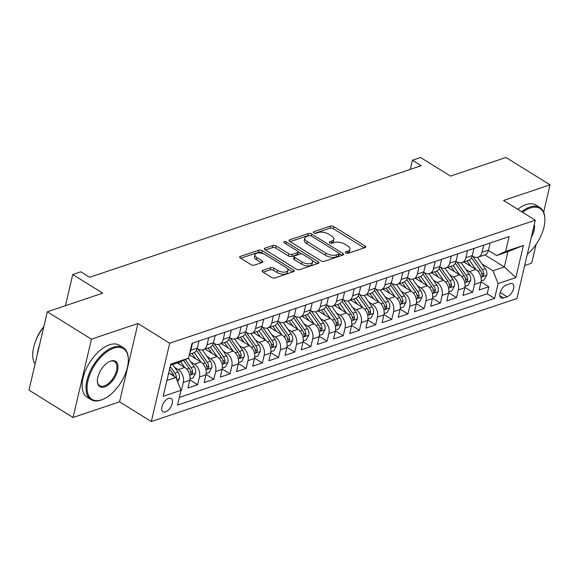 <?xml version="1.0" encoding="UTF-8"?>
<svg xmlns="http://www.w3.org/2000/svg" width="579" height="579" viewBox="0 0 579 579"><rect width="100%" height="100%" fill="white"/><g stroke="black" fill="none" stroke-linecap="round" stroke-linejoin="round"><path stroke-width="0.87" d="M345.967 252.878A1.679 0.767 13.2 0 0 348.29 253.255L365.161 247.58A2.403 1.1 13.2 0 0 365.769 247.052A2.403 1.1 13.2 0 0 365.016 245.974L333.844 226.628A2.403 1.1 13.2 0 0 330.529 226.085L313.652 231.766A1.679 0.767 13.2 0 0 313.232 232.136A1.679 0.767 13.2 0 0 313.753 232.888A1.679 0.767 13.2 0 0 316.076 233.272L318.262 232.534A7.679 3.51 13.2 0 1 328.886 234.263L331.485 235.877A7.679 3.51 13.2 0 1 333.88 239.337A7.679 3.51 13.2 0 1 331.941 241.023L329.762 241.761A1.679 0.767 13.2 0 0 329.335 242.131A1.679 0.767 13.2 0 0 329.864 242.883A1.679 0.767 13.2 0 0 332.187 243.267L334.365 242.529A7.679 3.51 13.2 0 1 344.99 244.258L347.588 245.872A7.679 3.51 13.2 0 1 349.984 249.332A7.679 3.51 13.2 0 1 348.051 251.018L345.866 251.756A1.679 0.767 13.2 0 0 345.439 252.126A1.679 0.767 13.2 0 0 345.967 252.878M165.507 411.893A7.824 4.125 121.8 0 0 171.616 405.351A7.824 4.125 121.8 0 0 171.218 398.475A7.824 4.125 121.8 0 0 168.684 398.345A7.824 4.125 121.8 0 0 162.569 404.895A7.824 4.125 121.8 0 0 162.967 411.77A7.824 4.125 121.8 0 0 165.507 411.893M262.678 270.379A2.403 1.1 13.2 0 0 262.077 270.907A2.403 1.1 13.2 0 0 262.823 271.992L271.565 277.421A2.403 1.1 13.2 0 0 274.887 277.956L293.625 271.652A2.403 1.1 13.2 0 0 294.233 271.124A2.403 1.1 13.2 0 0 293.481 270.046L262.309 250.7A2.403 1.1 13.2 0 0 258.994 250.157L240.256 256.461A2.403 1.1 13.2 0 0 239.648 256.989A2.403 1.1 13.2 0 0 240.401 258.075L250.96 264.632A2.403 1.1 13.2 0 0 254.282 265.168L262.301 262.468A2.403 1.1 13.2 0 0 262.902 261.947A2.403 1.1 13.2 0 0 262.157 260.861L256.917 257.612A6.42 2.931 13.2 0 1 254.919 254.717A6.42 2.931 13.2 0 1 258.943 252.972A6.42 2.931 13.2 0 1 265.414 254.753L285.932 267.491A6.42 2.931 13.2 0 1 287.937 270.386A6.42 2.931 13.2 0 1 283.905 272.13A6.42 2.931 13.2 0 1 277.435 270.35L274.019 268.222A2.403 1.1 13.2 0 0 270.697 267.686L262.678 270.379L262.381 271.652M543.63 212.196L550.05 184.831L505.945 157.459L450.534 176.103L420.542 157.488L412.458 160.209L421.28 165.688L89.644 277.283L80.821 271.812L72.737 274.533L65.427 305.698M91.424 339.164L73.055 417.488L119.563 401.833L137.932 323.509L91.424 339.164L47.319 311.791L102.729 293.148L72.737 274.533M137.932 323.509L169.69 343.217L535.3 220.186L516.924 298.511L151.322 421.541L169.69 343.217M550.05 184.831L503.542 200.479L535.3 220.186M320.954 260.803A2.403 1.1 13.2 0 0 324.269 261.339L343.007 255.035A2.403 1.1 13.2 0 0 343.615 254.507A2.403 1.1 13.2 0 0 342.869 253.428L311.697 234.082A2.403 1.1 13.2 0 0 308.375 233.54L289.638 239.844A2.403 1.1 13.2 0 0 289.037 240.372A2.403 1.1 13.2 0 0 289.782 241.457L320.954 260.803M318.32 263.344L299.582 269.648A2.403 1.1 13.2 0 1 296.26 269.112L265.088 249.766A2.403 1.1 13.2 0 1 264.342 248.681A2.403 1.1 13.2 0 1 264.943 248.152L272.962 245.46A2.403 1.1 13.2 0 1 276.284 245.995L288.928 253.841A2.403 1.1 13.2 0 0 292.243 254.384L297.563 252.596A2.403 1.1 13.2 0 0 298.171 252.068A2.403 1.1 13.2 0 0 297.425 250.982L284.26 242.818A1.679 0.767 13.2 0 1 283.739 242.058A1.679 0.767 13.2 0 1 284.788 241.602A1.679 0.767 13.2 0 1 286.482 242.065L318.175 261.737A2.403 1.1 13.2 0 1 318.92 262.815A2.403 1.1 13.2 0 1 318.32 263.344M73.055 417.488L28.95 390.116L47.319 311.791M524.668 265.515L531.681 263.156L536.06 244.49M179.331 397.418L487.185 293.821L494.596 298.424L177.521 405.119L181.003 390.304L181.48 390.166L180.771 389.718M174.663 367.383L178.223 369.59A9.778 6.999 71.4 0 1 183.297 382.437L189.767 380.258L187.958 387.988L197.663 384.724L189.847 379.875M190.838 361.933L194.399 364.148A9.778 6.999 71.4 0 1 199.473 376.994L205.943 374.816L204.134 382.545L213.839 379.274L206.03 374.432M207.014 356.49L210.582 358.705A9.778 6.999 71.4 0 1 215.649 371.552L222.119 369.373L220.309 377.095L230.015 373.831L222.206 368.982M223.19 351.048L226.758 353.262A9.778 6.999 71.4 0 1 231.824 366.109L238.295 363.93L236.485 371.653L246.191 368.389L238.382 363.54M239.373 345.605L242.934 347.813A9.778 6.999 71.4 0 1 248.007 360.659L254.478 358.488L252.661 366.21L262.367 362.946L254.557 358.097M255.549 340.163L259.11 342.37A9.778 6.999 71.4 0 1 264.183 355.216L270.654 353.038L268.837 360.768L278.55 357.504L270.733 352.654M271.725 334.72L275.286 336.927A9.778 6.999 71.4 0 1 280.359 349.774L286.829 347.595L285.02 355.325L294.725 352.061L286.909 347.212M287.901 329.27L291.469 331.485A9.778 6.999 71.4 0 1 296.535 344.331L303.005 342.153L301.196 349.882L310.901 346.611L303.092 341.769M304.076 323.827L307.644 326.042A9.778 6.999 71.4 0 1 312.711 338.889L319.181 336.71L317.372 344.44L327.077 341.169L319.268 336.319M320.259 318.385L323.82 320.6A9.778 6.999 71.4 0 1 328.894 333.446L335.364 331.268L333.547 338.99L343.253 335.726L335.444 330.877M336.435 312.942L339.996 315.15A9.778 6.999 71.4 0 1 345.07 327.996L351.54 325.825L349.723 333.547L359.436 330.283L351.619 325.434M352.611 307.5L356.172 309.707A9.778 6.999 71.4 0 1 361.245 322.554L367.716 320.375L365.906 328.105L375.612 324.841L367.795 319.992M368.787 302.057L372.348 304.264A9.778 6.999 71.4 0 1 377.421 317.111L383.891 314.933L382.082 322.662L391.788 319.398L383.978 314.549M384.963 296.607L388.531 298.822A9.778 6.999 71.4 0 1 393.597 311.668L400.067 309.49L398.258 317.22L407.963 313.948L400.154 309.106M401.146 291.165L404.707 293.379A9.778 6.999 71.4 0 1 409.78 306.226L416.25 304.047L414.434 311.777L424.139 308.506L416.33 303.657M417.321 285.722L420.882 287.937A9.778 6.999 71.4 0 1 425.956 300.783L432.426 298.605L430.61 306.327L440.322 303.063L432.506 298.214M433.497 280.279L437.058 282.487A9.778 6.999 71.4 0 1 442.132 295.341L448.602 293.162L446.793 300.885L456.498 297.62L448.682 292.771M449.673 274.837L453.234 277.044A9.778 6.999 71.4 0 1 458.307 289.891L464.778 287.712L462.968 295.442L472.674 292.178L474.483 284.448A9.778 6.999 -108.6 0 0 469.417 271.602L465.849 269.394M464.865 287.329L472.674 292.178M189.767 380.258A9.778 6.999 -108.6 0 0 184.694 367.412L177.442 362.91M205.943 374.816A9.778 6.999 -108.6 0 0 200.87 361.969L189.326 354.804M222.119 369.373A9.778 6.999 -108.6 0 0 217.053 356.526L205.017 349.057M238.295 363.93A9.778 6.999 -108.6 0 0 233.228 351.084L221.192 343.615M254.478 358.488A9.778 6.999 -108.6 0 0 249.404 345.641L237.368 338.172M270.654 353.038A9.778 6.999 -108.6 0 0 265.58 340.191L253.544 332.722M286.829 347.595A9.778 6.999 -108.6 0 0 281.756 334.749L269.72 327.28M303.005 342.153A9.778 6.999 -108.6 0 0 297.939 329.306L285.903 321.837M319.181 336.71A9.778 6.999 -108.6 0 0 314.115 323.864L302.079 316.395M335.364 331.268A9.778 6.999 -108.6 0 0 330.291 318.421L318.255 310.952M351.54 325.825A9.778 6.999 -108.6 0 0 346.466 312.978L334.43 305.509M367.716 320.375A9.778 6.999 -108.6 0 0 362.642 307.529L350.606 300.06M383.891 314.933A9.778 6.999 -108.6 0 0 378.825 302.086L366.789 294.617M400.067 309.49A9.778 6.999 -108.6 0 0 395.001 296.643L382.965 289.174M416.25 304.047A9.778 6.999 -108.6 0 0 411.177 291.201L399.141 283.732M432.426 298.605A9.778 6.999 -108.6 0 0 427.353 285.758L415.317 278.289M448.602 293.162A9.778 6.999 -108.6 0 0 443.528 280.316L431.493 272.847M464.778 287.712A9.778 6.999 -108.6 0 0 459.712 274.866L447.676 267.397M510.135 283.638L506.574 284.839A7.578 4.002 121.8 0 0 500.654 291.179A7.578 4.002 121.8 0 0 501.038 297.838A7.578 4.002 121.8 0 0 503.498 297.961L507.052 296.766A7.578 4.002 121.8 0 0 512.98 290.419A7.578 4.002 121.8 0 0 512.589 283.761A7.578 4.002 121.8 0 0 510.135 283.638M494.596 298.424L498.07 283.601L493.004 270.755L482.025 263.944M166.911 380.49L175.929 377.457L181.003 390.304L163.206 396.289L170.754 364.119L188.544 358.126L192.018 343.311L509.093 236.608L505.619 251.431L523.416 245.438L515.867 277.616L498.07 283.601M197.222 348.435L197.975 348.905A9.778 6.999 71.4 0 0 203.084 349.709L209.555 347.53A9.778 6.999 -108.6 0 0 213.492 342.638L215.156 335.523M213.398 342.992L214.15 343.463A9.778 6.999 71.4 0 0 219.26 344.266L225.73 342.088A9.778 6.999 -108.6 0 0 229.668 337.195L231.339 330.081M229.581 337.55L230.333 338.02A9.778 6.999 71.4 0 0 235.436 338.816L241.906 336.638A9.778 6.999 -108.6 0 0 245.843 331.753L247.515 324.638M245.757 332.107L246.509 332.578A9.778 6.999 71.4 0 0 251.612 333.374L258.082 331.195A9.778 6.999 -108.6 0 0 262.019 326.31L263.691 319.188M261.932 326.665L262.685 327.128A9.778 6.999 71.4 0 0 267.788 327.931L274.258 325.753A9.778 6.999 -108.6 0 0 278.202 320.867L279.867 313.746M278.108 321.222L278.861 321.685A9.778 6.999 71.4 0 0 283.971 322.489L290.441 320.31A9.778 6.999 -108.6 0 0 294.378 315.425L296.043 308.303M294.284 315.772L295.037 316.243A9.778 6.999 71.4 0 0 300.146 317.046L306.617 314.867A9.778 6.999 -108.6 0 0 310.554 309.975L312.226 302.86M310.467 310.33L311.22 310.8A9.778 6.999 71.4 0 0 316.322 311.603L322.793 309.425A9.778 6.999 -108.6 0 0 326.73 304.532L328.402 297.418M326.643 304.887L327.396 305.357A9.778 6.999 71.4 0 0 332.498 306.153L338.968 303.982A9.778 6.999 -108.6 0 0 342.906 299.09L344.577 291.975M342.819 299.444L343.571 299.915A9.778 6.999 71.4 0 0 348.674 300.711L355.144 298.532A9.778 6.999 -108.6 0 0 359.089 293.647L360.753 286.525M358.994 294.002L359.747 294.465A9.778 6.999 71.4 0 0 364.857 295.268L371.327 293.09A9.778 6.999 -108.6 0 0 375.264 288.204L376.929 281.083M375.17 288.559L375.923 289.022A9.778 6.999 71.4 0 0 381.033 289.826L387.503 287.647A9.778 6.999 -108.6 0 0 391.44 282.762L393.112 275.64M391.346 283.109L392.106 283.58A9.778 6.999 71.4 0 0 397.208 284.383L403.679 282.205A9.778 6.999 -108.6 0 0 407.616 277.312L409.288 270.198M407.529 277.667L408.282 278.137A9.778 6.999 71.4 0 0 413.384 278.94L419.855 276.762A9.778 6.999 -108.6 0 0 423.792 271.869L425.464 264.755M423.705 272.224L424.458 272.695A9.778 6.999 71.4 0 0 429.56 273.491L436.03 271.319A9.778 6.999 -108.6 0 0 439.975 266.427L441.639 259.312M439.881 266.781L440.633 267.252A9.778 6.999 71.4 0 0 445.736 268.048L452.213 265.87A9.778 6.999 -108.6 0 0 456.151 260.984L457.815 253.863M456.057 261.339L456.809 261.802A9.778 6.999 71.4 0 0 461.919 262.605L468.389 260.427A9.778 6.999 -108.6 0 0 472.326 255.542L473.998 248.42M487.185 293.821L488.85 286.735L479.144 289.999L480.954 282.27A9.778 6.999 -108.6 0 0 475.887 269.423L463.851 261.954M472.232 255.896L472.992 256.359A9.778 6.999 -108.6 0 0 478.095 257.163A9.778 6.999 -108.6 0 0 482.032 252.27L483.704 245.156M478.095 257.163L484.565 254.984A9.778 6.999 -108.6 0 0 488.502 250.099L490.174 242.977M192.51 343.144L190.846 350.259A9.778 6.999 71.4 0 1 189.796 352.806M189.442 354.297L193.372 352.973A9.778 6.999 -108.6 0 0 197.316 348.088L198.981 340.966M208.686 337.702L207.021 344.816A9.778 6.999 71.4 0 1 203.084 349.709M224.869 332.259L223.197 339.374A9.778 6.999 71.4 0 1 219.26 344.266M241.045 326.809L239.373 333.931A9.778 6.999 71.4 0 1 235.436 338.816M257.221 321.367L255.549 328.488A9.778 6.999 71.4 0 1 251.612 333.374M273.397 315.924L271.732 323.046A9.778 6.999 71.4 0 1 267.788 327.931M289.572 310.482L287.908 317.596A9.778 6.999 71.4 0 1 283.971 322.489M305.755 305.039L304.084 312.153A9.778 6.999 71.4 0 1 300.146 317.046M321.931 299.596L320.259 306.711A9.778 6.999 71.4 0 1 316.322 311.603M338.107 294.146L336.435 301.268A9.778 6.999 71.4 0 1 332.498 306.153M354.283 288.704L352.611 295.826A9.778 6.999 71.4 0 1 348.674 300.711M370.459 283.261L368.794 290.383A9.778 6.999 71.4 0 1 364.857 295.268M386.642 277.819L384.97 284.933A9.778 6.999 71.4 0 1 381.033 289.826M402.818 272.376L401.146 279.491A9.778 6.999 71.4 0 1 397.208 284.383M418.993 266.933L417.321 274.048A9.778 6.999 71.4 0 1 413.384 278.94M435.169 261.484L433.497 268.605A9.778 6.999 71.4 0 1 429.56 273.491M451.345 256.041L449.68 263.163A9.778 6.999 71.4 0 1 445.736 268.048M467.528 250.598L465.856 257.72A9.778 6.999 71.4 0 1 461.919 262.605M458.307 289.891L456.498 297.62M442.132 295.341L440.322 303.063M425.956 300.783L424.139 308.506M409.78 306.226L407.963 313.948M393.597 311.668L391.788 319.398M377.421 317.111L375.612 324.841M361.245 322.554L359.436 330.283M345.07 327.996L343.253 335.726M328.894 333.446L327.077 341.169M312.711 338.889L310.901 346.611M296.535 344.331L294.725 352.061M280.359 349.774L278.55 357.504M264.183 355.216L262.367 362.946M248.007 360.659L246.191 368.389M231.824 366.109L230.015 373.831M215.649 371.552L213.839 379.274M199.473 376.994L197.663 384.724M183.297 382.437L181.48 390.166M175.929 377.457L168.677 372.956M493.004 270.755L504.323 266.948L507.899 251.706L496.579 255.52L505.619 251.431M484.869 254.869L504.323 266.948L515.867 277.616M488.415 250.454L496.579 255.52M119.563 401.833L151.322 421.541M412.458 160.209L410.308 169.379M188.544 358.126L179.504 362.215L170.487 365.248M481.04 281.886L488.85 286.735M507.899 251.706L523.416 245.438M347.089 253.291L347.552 253.139A7.679 3.51 13.2 0 0 349.484 251.452L349.984 249.332M333.88 239.337L333.381 241.457A7.679 3.51 13.2 0 1 331.449 243.144L330.985 243.296M364.213 247.899L333.352 228.741A2.403 1.1 13.2 0 0 330.03 228.206L314.875 233.301M309.331 235.566A2.403 1.1 13.2 0 0 307.876 235.66L290.086 241.646M342.066 255.353L339.265 253.616M338.838 254.116A1.679 0.767 13.2 0 0 339.265 253.747A1.679 0.767 13.2 0 0 338.737 252.994L311.379 236.015A1.679 0.767 13.2 0 0 309.056 235.631L306.747 236.406A7.679 3.51 13.2 0 0 304.815 238.092A7.679 3.51 13.2 0 0 307.21 241.559L325.912 253.161A7.679 3.51 13.2 0 0 336.537 254.89L338.838 254.116L338.339 256.236A1.679 0.767 13.2 0 0 338.766 255.867L339.265 253.747M304.815 238.092L304.322 240.213A7.679 3.51 13.2 0 0 306.711 243.672L307.21 241.559M338.339 256.236L336.037 257.011A7.679 3.51 13.2 0 1 325.42 255.281L306.711 243.672M265.392 249.954L272.47 247.573L272.962 245.46M298.171 252.068L297.671 254.181A2.403 1.1 13.2 0 1 297.07 254.709L291.751 256.497A2.403 1.1 13.2 0 1 288.429 255.961L275.785 248.116A2.403 1.1 13.2 0 0 272.47 247.573M298.142 251.727L301.97 254.101M311.965 260.311L317.372 263.662M302.043 261.983A6.42 2.931 13.2 0 0 308.513 263.763A6.42 2.931 13.2 0 0 312.544 262.019A6.42 2.931 13.2 0 0 310.539 259.124L303.309 254.637A2.403 1.1 13.2 0 0 299.987 254.094L294.668 255.889A2.403 1.1 13.2 0 0 294.067 256.417A2.403 1.1 13.2 0 0 294.812 257.496L302.043 261.983L301.55 264.104A6.42 2.931 13.2 0 0 308.014 265.884A6.42 2.931 13.2 0 0 312.045 264.14L312.544 262.019M294.067 256.417L293.567 258.531A2.403 1.1 13.2 0 0 294.32 259.616L294.812 257.496M301.55 264.104L294.32 259.616M287.937 270.386L287.437 272.499A6.42 2.931 13.2 0 1 283.406 274.243A6.42 2.931 13.2 0 1 276.943 272.463L273.52 270.342A2.403 1.1 13.2 0 0 270.205 269.8L263.127 272.181M254.919 254.717L254.42 256.83A6.42 2.931 13.2 0 0 256.425 259.725L256.917 257.612M261.353 262.786L256.425 259.725M263.365 253.776L261.817 252.813A2.403 1.1 13.2 0 0 258.495 252.278L240.705 258.263M292.677 271.971L287.365 268.67M481.171 280.967L484.16 279.961L486.773 275.184A6.478 4.639 -108.6 0 0 485.347 268.678L477.393 257.344M475.866 269.409L469.279 260.029M470.756 266.246L467.007 260.89M471.48 257.749L480.331 270.364A6.478 4.639 71.4 0 1 481.909 275.148L482.3 276.19L482.893 276.176L483.856 274.497A6.478 4.639 -108.6 0 0 482.271 269.713L473.332 256.967A18.702 13.389 -108.6 0 0 472.804 256.251M527.317 254.224A29.826 15.742 121.8 0 0 544.875 219.108A29.826 15.742 121.8 0 0 530.299 207.984A29.826 15.742 121.8 0 0 522.555 212.283M521.621 211.704A30.557 16.125 -58.2 0 1 529.923 207.014A30.557 16.125 -58.2 0 1 539.831 207.514A30.557 16.125 -58.2 0 1 544.853 218.421L544.875 219.108M517.742 209.294A30.557 16.125 -58.2 0 1 526.043 204.611A30.557 16.125 -58.2 0 1 535.944 205.104L539.831 207.514M534.301 224.442A14.909 7.867 -58.2 0 1 531.254 237.426M532.325 232.867A14.178 7.484 121.8 0 0 533.483 227.909M101.622 399.807A29.826 15.742 121.8 0 0 103.67 398.996A29.826 15.742 121.8 0 0 128.314 359.284A29.826 15.742 121.8 0 0 113.737 348.16A29.826 15.742 121.8 0 0 87.943 380.627A29.826 15.742 121.8 0 0 101.622 399.807M103.67 398.996L103.04 399.286A30.557 16.125 -58.2 0 1 100.949 400.118A30.557 16.125 -58.2 0 1 91.041 399.619A30.557 16.125 -58.2 0 1 89.484 372.767A30.557 16.125 -58.2 0 1 113.361 347.197A30.557 16.125 -58.2 0 1 123.269 347.69A30.557 16.125 -58.2 0 1 128.292 358.596L128.314 359.284M104.654 386.895A14.909 7.867 -58.2 0 1 97.366 381.329A14.909 7.867 -58.2 0 1 109.684 361.477A14.909 7.867 -58.2 0 1 110.712 361.072A14.909 7.867 -58.2 0 1 117.551 370.661A14.909 7.867 -58.2 0 1 104.654 386.895M97.359 380.982A14.178 7.484 121.8 0 0 99.675 385.701A14.178 7.484 121.8 0 0 104.271 385.932A14.178 7.484 121.8 0 0 115.351 374.063A14.178 7.484 121.8 0 0 114.628 361.607A14.178 7.484 121.8 0 0 110.032 361.376A14.178 7.484 121.8 0 0 109.366 361.629M91.041 399.619L87.161 397.208A30.557 16.125 -58.2 0 1 85.598 370.365A30.557 16.125 -58.2 0 1 109.474 344.787A30.557 16.125 -58.2 0 1 119.383 345.279L123.269 347.69M36.26 339.569A22.002 11.609 -58.2 0 1 43.823 326.686M37.309 354.486A30.557 16.125 -58.2 0 1 39.394 345.583M35.08 363.967A30.557 16.125 -58.2 0 1 43.765 326.94M464.995 286.41L467.984 285.404L470.597 280.627A6.478 4.639 -108.6 0 0 469.171 274.12L461.217 262.786M459.69 274.859L453.104 265.471M454.58 271.689L450.824 266.34M455.304 263.192L464.155 275.807A6.478 4.639 71.4 0 1 465.733 280.591L466.124 281.633L466.717 281.618L467.673 279.939A6.478 4.639 -108.6 0 0 466.095 275.155L457.157 262.41A18.702 13.389 -108.6 0 0 456.628 261.694M448.819 291.852L451.808 290.846L454.414 286.069A6.478 4.639 -108.6 0 0 452.995 279.563L445.041 268.229M437.058 282.487L443.528 280.316L436.928 270.914M438.404 277.131L434.648 271.783M439.128 268.634L447.98 281.256A6.478 4.639 71.4 0 1 449.557 286.033L449.941 287.075L450.534 287.061L451.497 285.382A6.478 4.639 -108.6 0 0 449.919 280.598L440.981 267.853A18.702 13.389 -108.6 0 0 440.453 267.136M432.643 297.295L435.632 296.289L438.238 291.512A6.478 4.639 -108.6 0 0 436.819 285.013L428.865 273.672M427.331 285.744L420.752 276.357M422.229 282.574L418.472 277.225M422.952 274.077L431.804 286.699A6.478 4.639 71.4 0 1 433.381 291.476L433.765 292.518L434.359 292.511L435.321 290.824A6.478 4.639 -108.6 0 0 433.743 286.048L424.798 273.302A18.702 13.389 -108.6 0 0 424.277 272.579M416.467 302.745L419.449 301.739L422.062 296.955A6.478 4.639 -108.6 0 0 420.636 290.455L412.682 279.114M404.707 293.379L411.177 291.201L404.569 281.799M406.045 288.016L402.296 282.668M406.769 279.527L415.621 292.142A6.478 4.639 71.4 0 1 417.206 296.926L417.589 297.961L418.183 297.953L419.145 296.267A6.478 4.639 -108.6 0 0 417.568 291.49L408.622 278.745A18.702 13.389 -108.6 0 0 408.101 278.021M400.284 308.187L403.274 307.181L405.886 302.404A6.478 4.639 -108.6 0 0 404.46 295.898L396.506 284.564M388.531 298.822L395.001 296.643L388.393 287.249M389.87 293.459L386.121 288.11M390.593 284.969L399.445 297.584A6.478 4.639 71.4 0 1 401.023 302.368L401.413 303.403L402.007 303.396L402.97 301.71A6.478 4.639 -108.6 0 0 401.385 296.933L392.446 284.188A18.702 13.389 -108.6 0 0 391.918 283.464M384.109 313.63L387.098 312.624L389.71 307.847A6.478 4.639 -108.6 0 0 388.285 301.341L380.331 290.007M378.804 302.072L372.217 292.692M373.694 298.909L369.945 293.553M374.418 290.412L383.269 303.027A6.478 4.639 71.4 0 1 384.847 307.811L385.238 308.853L385.831 308.839L386.786 307.159A6.478 4.639 -108.6 0 0 385.209 302.376L376.27 289.63A18.702 13.389 -108.6 0 0 375.742 288.914M367.933 319.072L370.922 318.066L373.527 313.29A6.478 4.639 -108.6 0 0 372.109 306.783L364.155 295.449M356.172 309.707L362.642 307.529L356.042 298.134M357.518 304.351L353.762 299.003M358.242 295.855L367.093 308.469A6.478 4.639 71.4 0 1 368.671 313.253L369.055 314.288L369.655 314.281L370.611 312.602A6.478 4.639 -108.6 0 0 369.033 307.818L360.095 295.073A18.702 13.389 -108.6 0 0 359.566 294.356M351.757 324.515L354.746 323.509L357.352 318.732A6.478 4.639 -108.6 0 0 355.933 312.226L347.979 300.892M346.445 312.964L339.866 303.577M341.342 309.794L337.586 304.445M342.066 301.297L350.917 313.919A6.478 4.639 71.4 0 1 352.495 318.696L352.879 319.738L353.472 319.724L354.435 318.045A6.478 4.639 -108.6 0 0 352.857 313.261L343.912 300.515A18.702 13.389 -108.6 0 0 343.39 299.799M335.581 329.958L338.563 328.952L341.176 324.175A6.478 4.639 -108.6 0 0 339.75 317.676L331.803 306.334M323.82 320.6L330.291 318.421L323.683 309.02M325.159 315.237L321.41 309.888M325.883 306.74L334.734 319.362A6.478 4.639 71.4 0 1 336.319 324.139L336.703 325.181L337.296 325.174L338.259 323.487A6.478 4.639 -108.6 0 0 336.681 318.711L327.736 305.965A18.702 13.389 -108.6 0 0 327.215 305.242M319.398 335.407L322.387 334.401L325 329.617A6.478 4.639 -108.6 0 0 323.574 323.118L315.62 311.777M314.093 323.849L307.507 314.462M308.983 320.679L305.234 315.331M309.707 312.19L318.559 324.805A6.478 4.639 71.4 0 1 320.136 329.589L320.527 330.623L321.121 330.616L322.083 328.93A6.478 4.639 -108.6 0 0 320.498 324.153L311.56 311.408A18.702 13.389 -108.6 0 0 311.032 310.684M303.222 340.85L306.211 339.844L308.824 335.067A6.478 4.639 -108.6 0 0 307.398 328.561L299.444 317.227M291.469 331.485L297.939 329.306L291.331 319.912M292.808 326.122L289.059 320.773M293.531 317.632L302.383 330.247A6.478 4.639 71.4 0 1 303.961 335.031L304.351 336.066L304.945 336.059L305.9 334.373A6.478 4.639 -108.6 0 0 304.322 329.596L295.384 316.851A18.702 13.389 -108.6 0 0 294.856 316.127M287.046 346.293L290.036 345.287L292.648 340.51A6.478 4.639 -108.6 0 0 291.223 334.003L283.269 322.669M281.734 334.734L275.155 325.355M276.632 331.564L272.875 326.216M277.355 323.075L286.207 335.69A6.478 4.639 71.4 0 1 287.785 340.474L288.168 341.509L288.769 341.501L289.724 339.822A6.478 4.639 -108.6 0 0 288.147 335.038L279.208 322.293A18.702 13.389 -108.6 0 0 278.68 321.577M270.871 351.735L273.86 350.729L276.465 345.952A6.478 4.639 -108.6 0 0 275.047 339.446L267.093 328.112M265.558 340.184L258.979 330.797M260.456 337.014L256.7 331.666M261.18 328.517L270.031 341.132A6.478 4.639 71.4 0 1 271.609 345.916L271.992 346.951L272.586 346.944L273.549 345.265A6.478 4.639 -108.6 0 0 271.971 340.481L263.032 327.736A18.702 13.389 -108.6 0 0 262.504 327.019M254.695 357.178L257.684 356.172L260.289 351.395A6.478 4.639 -108.6 0 0 258.864 344.889L250.917 333.555M249.383 345.627L242.796 336.24M244.273 342.457L240.524 337.108M244.997 333.96L253.848 346.582A6.478 4.639 71.4 0 1 255.433 351.359L255.817 352.401L256.41 352.387L257.373 350.708A6.478 4.639 -108.6 0 0 255.795 345.924L246.849 333.178A18.702 13.389 -108.6 0 0 246.328 332.462M238.512 362.62L241.501 361.614L244.114 356.838A6.478 4.639 -108.6 0 0 242.688 350.338L234.734 338.997M233.207 351.069L226.621 341.682M228.097 347.899L224.348 342.551M228.821 339.403L237.672 352.025A6.478 4.639 71.4 0 1 239.25 356.802L239.641 357.844L240.234 357.836L241.197 356.15A6.478 4.639 -108.6 0 0 239.619 351.366L230.674 338.628A18.702 13.389 -108.6 0 0 230.145 337.904M222.336 368.07L225.325 367.064L227.938 362.28A6.478 4.639 -108.6 0 0 226.512 355.781L218.558 344.44M217.031 356.512L210.445 347.125M211.921 353.342L208.172 347.993M212.645 344.852L221.496 357.467A6.478 4.639 71.4 0 1 223.074 362.251L223.465 363.286L224.059 363.279L225.014 361.593A6.478 4.639 -108.6 0 0 223.436 356.816L214.498 344.071A18.702 13.389 -108.6 0 0 213.969 343.347M206.16 373.513L209.149 372.507L211.762 367.73A6.478 4.639 -108.6 0 0 210.336 361.224L202.382 349.89M200.848 361.955L194.269 352.575M195.745 358.785L191.989 353.436M196.469 350.295L205.321 362.91A6.478 4.639 71.4 0 1 206.898 367.694L207.282 368.729L207.883 368.722L208.838 367.035A6.478 4.639 -108.6 0 0 207.26 362.259L198.322 349.513A18.702 13.389 -108.6 0 0 197.794 348.79M189.984 378.956L192.973 377.949L195.579 373.173A6.478 4.639 -108.6 0 0 194.16 366.666L188.255 358.256M184.672 367.397L180.67 361.687M179.57 364.227L178.412 362.584M183.55 360.384L189.145 368.353A6.478 4.639 71.4 0 1 190.723 373.137L191.106 374.172L191.7 374.164L192.662 372.485A6.478 4.639 -108.6 0 0 191.084 367.701L185.374 359.559M177.652 381.822L179.403 378.615A6.478 4.639 -108.6 0 0 177.977 372.109L172.658 364.517M176.378 378.594L176.486 377.928A6.478 4.639 -108.6 0 0 174.909 373.144L170.204 366.442M169.604 369.004L172.969 373.795A6.478 4.639 71.4 0 1 174.199 376.379M178.223 369.59L184.694 367.412M194.399 364.148L200.87 361.969M210.582 358.705L217.053 356.526M226.758 353.262L233.228 351.084M242.934 347.813L249.404 345.641M259.11 342.37L265.58 340.191M275.286 336.927L281.756 334.749M307.644 326.042L314.115 323.864M339.996 315.15L346.466 312.978M372.348 304.264L378.825 302.086M420.882 287.937L427.353 285.758M453.234 277.044L459.712 274.866M469.417 271.602L475.887 269.423M482.032 252.27L488.502 250.099M190.846 350.259L197.316 348.088M207.021 344.816L213.492 342.638M223.197 339.374L229.668 337.195M239.373 333.931L245.843 331.753M255.549 328.488L262.019 326.31M271.732 323.046L278.202 320.867M287.908 317.596L294.378 315.425M304.084 312.153L310.554 309.975M320.259 306.711L326.73 304.532M336.435 301.268L342.906 299.09M352.611 295.826L359.089 293.647M368.794 290.383L375.264 288.204M384.97 284.933L391.44 282.762M401.146 279.491L407.616 277.312M417.321 274.048L423.792 271.869M433.497 268.605L439.975 266.427M449.68 263.163L456.151 260.984M465.856 257.72L472.326 255.542M474.483 284.448L480.954 282.27M500.176 292.496L507.052 296.766M499.836 295.695L503.498 297.961M347.552 253.139L348.051 251.018M329.552 242.644L329.762 241.761M331.449 243.144L331.941 241.023M313.449 232.649L313.652 231.766M330.03 228.206L330.529 226.085M333.352 228.741L333.844 226.628M364.596 247.769L365.016 245.974M345.656 252.639L345.866 251.756M289.341 241.11L289.638 239.844M307.876 235.66L308.375 233.54M311.256 235.942L311.697 234.082M342.442 255.223L342.869 253.428M325.42 255.281L325.912 253.161M336.037 257.011L336.537 254.89M264.646 249.426L264.943 248.152M275.785 248.116L276.284 245.995M288.429 255.961L288.928 253.841M291.751 256.497L292.243 254.384M297.07 254.709L297.563 252.596M286.048 243.925L286.482 242.065M317.755 263.532L318.175 261.737M270.205 269.8L270.697 267.686M273.52 270.342L274.019 268.222M276.943 272.463L277.435 270.35M261.737 262.663L262.157 260.861M239.959 257.735L240.256 256.461M258.495 252.278L258.994 250.157M261.817 252.813L262.309 250.7M293.061 271.841L293.481 270.046M480.961 277.232L486.707 275.3M473.332 256.967L473.81 256.808M482.271 269.713L485.347 268.678M477.95 271.167L480.331 270.364M481.605 273.1L483.856 274.497M464.785 282.682L470.532 280.743M457.157 262.41L457.634 262.251M466.095 275.155L469.171 274.12M461.767 276.61L464.155 275.807M465.429 278.542L467.673 279.939M448.609 288.125L454.356 286.192M440.981 267.853L441.459 267.693M449.919 280.598L452.995 279.563M445.591 282.06L447.98 281.256M449.253 283.985L451.497 285.382M432.426 293.567L438.173 291.635M424.798 273.302L425.276 273.136M433.743 286.048L436.819 285.013M429.415 287.502L431.804 286.699M433.078 289.435L435.321 290.824M416.25 299.01L421.997 297.078M408.622 278.745L409.1 278.586M417.568 291.49L420.636 290.455M413.24 292.945L415.621 292.142M416.894 294.877L419.145 296.267M400.075 304.453L405.821 302.52M392.446 284.188L392.924 284.028M401.385 296.933L404.46 295.898M397.064 298.388L399.445 297.584M400.719 300.32L402.97 301.71M383.899 309.895L389.645 307.963M376.27 289.63L376.748 289.471M385.209 302.376L388.285 301.341M380.881 303.83L383.269 303.027M384.543 305.763L386.786 307.159M367.723 315.345L373.469 313.405M360.095 295.073L360.572 294.914M369.033 307.818L372.109 306.783M364.705 309.273L367.093 308.469M368.367 311.205L370.611 312.602M351.54 320.788L357.286 318.855M343.912 300.515L344.396 300.356M352.857 313.261L355.933 312.226M348.529 314.723L350.917 313.919M352.191 316.648L354.435 318.045M335.364 326.23L341.111 324.298M327.736 305.965L328.213 305.799M336.681 318.711L339.75 317.676M332.353 320.165L334.734 319.362M336.008 322.098L338.259 323.487M319.188 331.673L324.935 329.74M311.56 311.408L312.038 311.249M320.498 324.153L323.574 323.118M316.177 325.608L318.559 324.805M319.832 327.54L322.083 328.93M303.012 337.116L308.759 335.183M295.384 316.851L295.862 316.691M304.322 329.596L307.398 328.561M299.994 331.05L302.383 330.247M303.657 332.983L305.9 334.373M286.837 342.558L292.583 340.626M279.208 322.293L279.686 322.134M288.147 335.038L291.223 334.003M283.819 336.493L286.207 335.69M287.481 338.425L289.724 339.822M270.661 348.008L276.4 346.068M263.032 327.736L263.51 327.576M271.971 340.481L275.047 339.446M267.643 341.936L270.031 341.132M271.305 343.868L273.549 345.265M254.478 353.451L260.224 351.518M246.849 333.178L247.327 333.019M255.795 345.924L258.864 344.889M251.467 347.378L253.848 346.582M255.122 349.311L257.373 350.708M238.302 358.893L244.048 356.961M230.674 338.628L231.151 338.462M239.619 351.366L242.688 350.338M235.291 352.828L237.672 352.025M238.946 354.761L241.197 356.15M222.126 364.336L227.873 362.403M214.498 344.071L214.975 343.912M223.436 356.816L226.512 355.781M219.115 358.271L221.496 357.467M222.77 360.203L225.014 361.593M205.95 369.778L211.697 367.846M198.322 349.513L198.8 349.354M207.26 362.259L210.336 361.224M202.932 363.713L205.321 362.91M206.594 365.646L208.838 367.035M189.774 375.221L195.514 373.289M191.084 367.701L194.16 366.666M186.756 369.156L189.145 368.353M190.419 371.088L192.662 372.485M176.776 379.6L179.338 378.731M174.909 373.144L177.977 372.109M171.066 374.439L172.969 373.795M175.994 377.624L176.486 377.928"/></g></svg>
